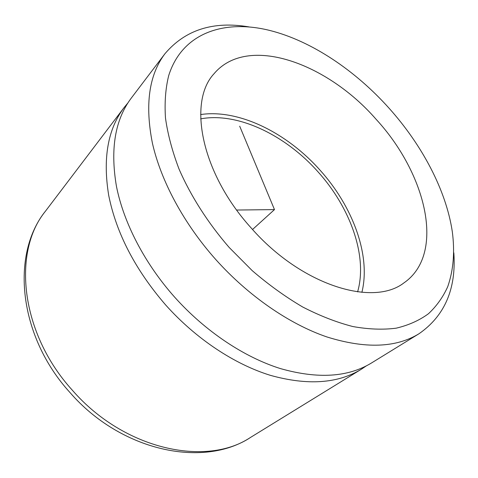 <?xml version="1.0" encoding="UTF-8"?>
<svg xmlns="http://www.w3.org/2000/svg" width="478" height="478" viewBox="0 0 478 478"><rect width="100%" height="100%" fill="white"/><g stroke="black" fill="none" stroke-linecap="round" stroke-linejoin="round"><path stroke-width="0.72" d="M229.177 247.455C207.84 222.82 190.65 195.819 178.993 168.955C172.253 151.203 167.742 134.21 165.472 117.97C164.474 102.4 165.549 88.263 168.716 75.548C182.214 32.671 224.505 19.012 270.034 30.52C311.59 41.006 355.184 70.391 388.99 108.124C422.032 144.959 446.034 190.065 452.272 231.454C454.978 251.745 453.461 270.16 447.731 286.686C443.052 297.065 436.641 306.069 428.491 313.705C419.355 320.421 408.588 325.237 396.208 328.171C382.968 329.892 368.508 329.348 352.83 326.534C336.614 322.357 319.901 315.844 302.682 306.99C285.42 296.844 268.6 284.727 252.217 270.638L229.177 247.455M453.831 252.832C456.335 288.921 444.719 315.892 418.991 333.752C395.945 347.865 365.204 348.916 326.779 336.906C289.369 324.084 248.458 296.037 215.715 259.464C183.66 223.435 160.895 180.798 152.41 143.167C144.804 104.664 148.993 74.837 164.982 53.685C185.261 29.815 213.236 20.883 248.907 26.888M164.982 53.685L131.301 98.068C115.067 119.59 110.113 148.993 116.435 186.265C123.617 222.64 144.464 263.193 174.536 297.023C205.247 331.368 244.204 357.239 280.443 368.592C317.727 379.156 348.092 377.273 371.543 362.951L418.991 333.752M127.859 102.991L124.041 107.634C107.771 129.215 102.668 158.499 108.727 195.496C116.369 233.378 135.37 269.891 165.735 305.048C196.016 338.908 234.549 364.332 270.518 375.379C307.539 385.644 337.803 383.601 361.314 369.249L366.309 365.897M357.598 291.885C367.929 256.286 350.332 207.631 318.019 171.847C285.468 135.125 237.775 111.918 200.676 118.867M376.138 119.333C327.119 62.959 247.544 33.962 214.084 73.678C187.633 101.79 201.005 172.899 251.326 228.143C301.439 285.39 372.846 307.031 403.874 282.934C446.076 253.92 426.143 173.514 376.138 119.333M361.888 292.345C371.083 255.431 352.752 206.412 320.003 170.114C286.955 132.878 238.964 108.882 200.635 114.553M239.705 126.216L274.48 209.597L236.664 210.039M274.48 209.597L252.545 229.494M124.041 107.634L45.5 211.127C12.303 251.428 20.034 332.748 72.351 390.221C124.25 450.049 206.592 467.09 250.669 437.34L361.314 369.249M45.5 211.127C10.337 254.66 18.756 336.333 69.937 392.486C120.605 450.987 203.114 468.739 250.669 437.34"/></g></svg>
